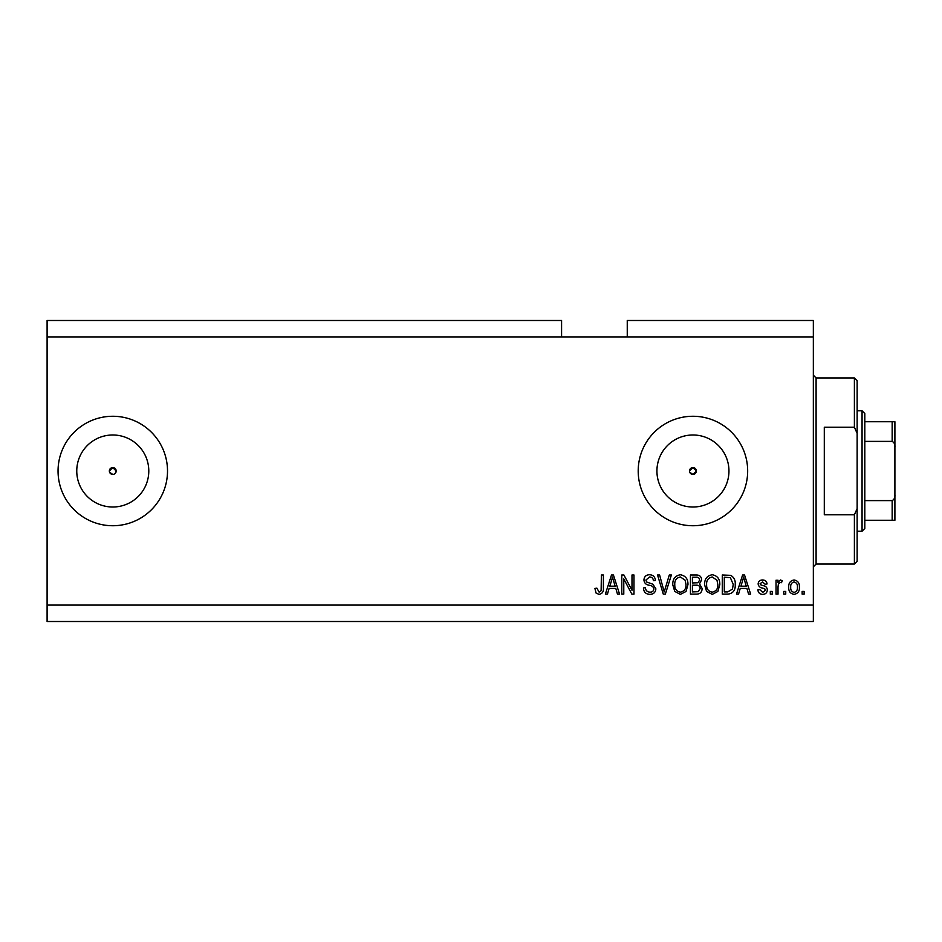 <?xml version="1.0" encoding="UTF-8"?>
<svg xmlns="http://www.w3.org/2000/svg" width="942" height="942" viewBox="0 0 942 942"><rect width="100%" height="100%" fill="white"/><g stroke="black" fill="none" stroke-linecap="round" stroke-linejoin="round"><path stroke-width="1.41" d="M689.779 472.307L692.935 474.427L696.362 471L692.935 467.573A3.427 3.427 0 0 0 689.52 471A3.427 3.427 0 0 0 692.935 474.427A3.427 3.427 0 0 0 696.362 471A3.427 3.427 0 0 0 692.935 467.573L689.52 471M109.613 472.307L112.781 474.427A3.427 3.427 0 0 0 116.196 471A3.427 3.427 0 0 0 112.781 467.573A3.427 3.427 0 0 0 109.354 471A3.427 3.427 0 0 0 112.781 474.427M115.195 473.414L116.196 471L112.781 467.573L109.354 471M112.781 434.992A36.008 36.008 0 0 0 76.761 471A36.008 36.008 0 0 0 112.781 507.008A36.008 36.008 0 0 0 148.789 471A36.008 36.008 0 0 0 112.781 434.992M692.935 434.992A36.008 36.008 0 0 0 656.927 471A36.008 36.008 0 0 0 692.935 507.008A36.008 36.008 0 0 0 728.955 471A36.008 36.008 0 0 0 692.935 434.992M692.935 416.27A54.73 54.73 0 0 0 638.205 471A54.73 54.73 0 0 0 692.935 525.73A54.73 54.73 0 0 0 747.665 471A54.73 54.73 0 0 0 692.935 416.27M112.781 416.27A54.73 54.73 0 0 0 58.051 471A54.73 54.73 0 0 0 112.781 525.73A54.73 54.73 0 0 0 167.511 471A54.73 54.73 0 0 0 112.781 416.27M561.585 336.906L47.1 336.906L47.1 320.492L561.585 320.492L561.585 336.906L813.346 336.906L813.346 621.508L47.1 621.508L47.1 605.094L813.346 605.094M627.254 336.906L627.254 320.492L813.346 320.492L813.346 336.906M623.781 578.894L623.781 594.143L621.791 594.143L621.791 574.997L623.91 574.997L631.988 590.257L631.988 574.997L633.978 574.997L633.978 594.143L631.846 594.143L623.781 578.894M655.867 588.821C655.514 592.436 653.501 594.296 649.839 594.39C645.812 594.143 643.669 591.988 643.433 587.926L645.423 587.678C645.67 590.493 647.201 591.976 650.004 592.153C652.311 592.177 653.607 591.081 653.878 588.88C653.289 586.654 651.687 585.441 649.097 585.253C645.976 584.746 644.257 582.992 643.928 579.989C644.222 576.622 646.071 574.867 649.485 574.738C653.136 574.914 655.09 576.822 655.373 580.46L653.383 580.708C653.206 578.317 651.923 577.069 649.556 576.987L645.918 580.037L646.542 581.979L652.912 584.24L655.867 588.821M671.375 574.997L665.335 594.143L663.286 594.143L657.551 574.997L659.6 574.997L664.204 591.906L669.303 574.997L671.375 574.997M680.371 594.39L674.731 591.388L672.788 584.817C672.553 579.118 675.084 575.762 680.383 574.738C685.576 575.739 688.107 579.024 687.966 584.593L686.012 591.47L680.371 594.39M712.223 594.39L706.571 591.388L704.628 584.817C704.404 579.118 706.936 575.762 712.234 574.738C717.427 575.739 719.947 579.024 719.806 584.593L717.851 591.47L712.223 594.39M785.734 591.411L785.734 594.143L783.744 594.143L783.744 591.411L785.734 591.411M799.417 587.043C799.676 591.187 797.898 593.637 794.071 594.39C790.303 593.66 788.513 591.258 788.725 587.184C788.501 583.098 790.291 580.696 794.071 579.966C797.803 580.672 799.581 583.027 799.417 587.043M599.053 594.39L596.062 593.048L594.92 588.42L596.91 588.173L599.136 592.153L601.126 590.716L601.385 574.997L603.375 574.997L603.375 587.996C603.763 591.611 602.315 593.754 599.053 594.39M47.1 336.906L47.1 605.094M740.224 588.42L738.552 594.143L736.479 594.143L742.59 574.997L744.533 574.997L750.656 594.143L748.584 594.143L746.912 588.42L740.224 588.42M767.33 589.904C767.106 592.789 765.54 594.284 762.62 594.39C759.817 594.249 758.228 592.753 757.874 589.916L759.864 589.668L762.749 592.4L765.34 590.245L764.88 588.986L762.996 588.208C760.229 587.879 758.604 586.454 758.122 583.934C758.381 581.332 759.853 580.001 762.537 579.966C765.198 580.013 766.706 581.344 767.071 583.946L765.081 584.193L762.608 581.956L760.112 583.663L760.736 584.817L762.973 585.618C765.646 585.948 767.106 587.384 767.33 589.904M772.299 591.411L772.299 594.143L770.309 594.143L770.309 591.411L772.299 591.411M778.021 586.925L778.021 594.143L776.031 594.143L776.031 580.213L778.021 580.213L778.021 582.439L780.376 579.966L782.249 580.708L781.507 582.698L780.153 582.45L778.375 584.075L778.021 586.925M804.15 591.411L804.15 594.143L802.148 594.143L802.148 591.411L804.15 591.411M735.231 584.464C735.572 590.139 733.147 593.366 727.942 594.143L722.29 594.143L722.29 574.997L730.745 575.35C734.053 577.352 735.549 580.39 735.231 584.464M702.143 588.526C701.978 592.235 700.047 594.119 696.35 594.143L690.451 594.143L690.451 574.997L696.385 574.997C699.612 575.009 701.354 576.61 701.649 579.813L699.506 583.828L702.143 588.526M609.109 588.42L607.437 594.143L605.365 594.143L611.488 574.997L613.43 574.997L619.553 594.143L617.481 594.143L615.809 588.42L609.109 588.42M742.673 580.613L740.871 586.183L746.252 586.183L743.568 576.987L742.673 580.613M794.024 581.956C791.574 582.674 790.479 584.417 790.715 587.172C790.468 589.986 791.61 591.729 794.118 592.4C796.555 591.682 797.662 589.939 797.427 587.172C797.662 584.37 796.52 582.627 794.024 581.956M724.28 577.234L724.28 591.906L727.707 591.906L732.476 589.115L733.241 584.44L730.356 577.611L724.28 577.234M712.246 576.987C708.196 577.811 706.312 580.437 706.618 584.852C706.5 588.974 708.36 591.411 712.199 592.153C716.167 591.352 718.039 588.809 717.816 584.535L716.98 580.201L712.246 576.987M692.441 577.234L692.441 582.957L697.916 582.768L699.659 580.119C699.4 577.893 698.081 576.928 695.702 577.234L692.441 577.234M692.441 585.194L692.441 591.906L698.316 591.67L700.153 588.538C699.941 586.148 698.587 585.029 696.114 585.194L692.441 585.194M680.407 576.987C676.344 577.811 674.472 580.437 674.778 584.852C674.649 588.974 676.509 591.411 680.359 592.153C684.316 591.352 686.188 588.809 685.976 584.535L685.14 580.201L680.407 576.987M611.57 580.613L609.768 586.183L615.15 586.183L612.453 576.987L611.57 580.613M854.394 427.209L854.394 377.954L857.138 380.698L857.138 433.379L854.394 427.209L824.297 427.209L824.297 514.791L854.394 514.791L857.138 508.621L857.138 561.302L854.394 564.046L854.394 514.791M857.138 508.621L857.138 433.379M894.9 501.38L894.9 440.62M862.06 410.794L864.803 413.526L864.803 528.474L862.06 531.206L862.06 410.794L857.138 410.794M864.803 421.745L894.9 421.745L894.9 520.255L892.168 520.255L894.9 520.255M894.9 447.144C895.183 444.494 894.276 442.575 892.168 441.398L892.168 421.745M864.803 441.398L892.168 441.398M864.803 500.602L892.168 500.602C894.264 499.437 895.171 497.517 894.9 494.856M864.803 520.255L892.168 520.255L892.168 500.602M894.9 421.745L894.052 421.745M854.394 377.954L816.09 377.954L816.09 564.046L813.346 566.778M816.09 377.954L813.346 375.222M854.394 564.046L816.09 564.046M862.06 531.206L857.138 531.206"/></g></svg>
